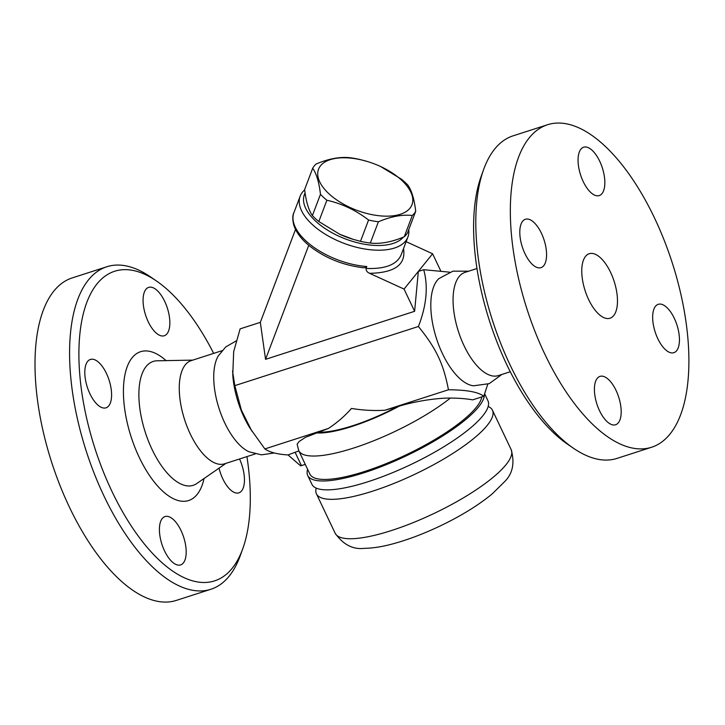 <?xml version="1.0" encoding="UTF-8"?>
<svg xmlns="http://www.w3.org/2000/svg" width="725" height="725" viewBox="0 0 725 725"><rect width="100%" height="100%" fill="white"/><g stroke="black" fill="none" stroke-linecap="round" stroke-linejoin="round"><path stroke-width="1.09" d="M210.839 589.289L176.266 600.427A169.442 76.225 -107.9 0 1 51.747 462.532A169.442 76.225 -107.9 0 1 72.328 277.874L106.892 266.737A169.442 76.225 72.1 0 0 86.32 451.385A169.442 76.225 72.1 0 0 210.839 589.289A169.442 76.225 72.1 0 0 229.2 576.13A169.442 76.225 72.1 0 0 240.301 555.558L242.812 548.598A162.663 73.171 -107.9 0 1 232.145 568.346A162.663 73.171 -107.9 0 1 89.474 429.762A162.663 73.171 -107.9 0 1 156.609 281.092A162.663 73.171 -107.9 0 1 213.657 353.383M156.609 281.092L150.51 276.905A169.442 76.225 72.1 0 0 106.892 266.737M246.917 456.605A162.663 73.171 -107.9 0 1 242.812 548.598M239.531 458.979A25.42 11.437 -107.9 0 1 238.851 492.864A25.42 11.437 -107.9 0 1 222.82 478.862A25.42 11.437 -107.9 0 1 219.041 468.16M145.906 289.347A25.42 11.437 -107.9 0 1 148.661 287.372A25.42 11.437 -107.9 0 1 166.116 304.645A25.42 11.437 -107.9 0 1 167.013 333.781A25.42 11.437 -107.9 0 1 164.258 335.757A25.42 11.437 -107.9 0 1 146.803 318.483A25.42 11.437 -107.9 0 1 145.906 289.347M89.954 393.829A25.42 11.437 -107.9 0 1 90.398 359.446A25.42 11.437 -107.9 0 1 106.439 373.438A25.42 11.437 -107.9 0 1 105.995 407.822A25.42 11.437 -107.9 0 1 89.954 393.829M183.343 562.963A25.42 11.437 -107.9 0 1 180.588 564.929A25.42 11.437 -107.9 0 1 163.134 547.656A25.42 11.437 -107.9 0 1 162.246 518.52A25.42 11.437 -107.9 0 1 165.001 516.544A25.42 11.437 -107.9 0 1 182.455 533.817A25.42 11.437 -107.9 0 1 183.343 562.963M255.254 453.923L224.469 463.837A54.221 24.387 -107.9 0 1 184.621 419.712A54.221 24.387 -107.9 0 1 191.21 360.624L221.986 350.701M274.322 452.962L261.471 454.847L249.056 451.793A54.221 24.387 -107.9 0 1 219.095 408.646A54.221 24.387 -107.9 0 1 218.171 356.084M487.762 384.196L483.802 396.267C478.437 392.035 466.646 389.869 448.458 389.769C443.374 363.497 436.305 348.616 418.407 326.486C426.581 305.488 428.348 286.556 423.708 269.7L418.334 271.431L414.609 311.306L265.549 359.337L260.32 322.353L240.12 328.86L233.677 351.661L232.761 374.689A57.456 25.846 72.1 0 0 249.989 428.158L264.87 448.929C269.564 452.264 277.294 454.276 288.052 454.947L300.657 465.885A16.947 4.268 154.6 0 0 301.419 465.613L295.093 452.282L298.872 450.914M232.526 371.037L234.818 385.646L241.398 410.142L251.82 431.085M423.708 269.7L449.6 272.165M304.681 189.887A57.61 28.592 20.8 0 0 300.168 196.167A57.61 28.592 20.8 0 0 300.105 196.33A57.61 28.592 20.8 0 0 318.801 229.87A57.61 28.592 20.8 0 0 373.022 249.998A57.61 28.592 20.8 0 0 407.921 236.984L401.034 255.146C396.62 264.77 384.957 269.202 366.034 268.431C365.989 270.633 367.167 272.256 369.587 273.316L404.061 289.085L432.608 253.777L440.601 270.615M432.608 253.777L406.145 241.679M407.921 236.984A57.61 28.592 20.8 0 0 408.746 229.662M366.034 268.431L366.768 266.51L365.844 267.48L363.723 267.779C343.605 265.468 325.697 258.317 310.019 246.328C301.518 239.54 296.099 232.417 293.743 224.968C292.42 219.349 292.483 215.252 293.915 212.67L300.168 196.167M403.345 237.138A54.221 26.916 -159.2 0 1 341.294 237.274A54.221 26.916 -159.2 0 1 304.328 194.771A54.221 26.916 -159.2 0 1 305.107 193.022M339.808 234.302A49.989 24.813 20.8 0 0 339.862 234.329A49.989 24.813 20.8 0 0 352.903 239.268L360.497 241.316A55.916 27.749 20.8 0 0 370.321 243.065C380.417 244.171 391.727 242.068 404.242 236.776A55.916 27.749 20.8 0 0 406.163 234.773A55.916 27.749 20.8 0 0 407.64 232.571L415.706 211.274A55.916 27.749 -159.2 0 1 414.229 213.485A55.916 27.749 -159.2 0 1 412.308 215.479C402.212 214.382 390.911 216.476 378.396 221.778A55.916 27.749 -159.2 0 1 368.572 220.019C355.884 210.232 341.992 203.643 326.893 200.245A55.916 27.749 -159.2 0 1 320.468 194.291C319.091 182.401 316.508 173.719 312.711 168.227A55.916 27.749 -159.2 0 1 316.109 164.022C328.624 158.721 339.934 156.627 350.021 157.733A55.916 27.749 -159.2 0 1 359.845 159.482L367.448 161.53A49.989 24.813 20.8 0 0 318.212 170.185A49.989 24.813 20.8 0 0 353.628 209.045A49.989 24.813 20.8 0 0 409.978 208.184A49.989 24.813 20.8 0 0 380.489 166.469A49.989 24.813 20.8 0 0 367.448 161.53M312.711 168.227L304.636 189.515C306.013 201.405 308.596 210.096 312.403 215.588A55.916 27.749 20.8 0 0 318.819 221.542L339.753 234.275L353.338 239.395M380.543 166.496L401.523 179.256A55.916 27.749 -159.2 0 1 407.948 185.21C411.746 190.702 414.337 199.393 415.706 211.274M404.242 236.776L412.308 215.479M370.321 243.065L378.396 221.778M360.497 241.316L368.572 220.019M318.819 221.542L326.893 200.245M312.403 215.588L320.468 194.291M265.549 359.337L308.75 245.304M414.609 311.306L404.061 289.085M260.32 322.353L295.519 229.453M418.407 326.486L234.818 385.646M501.936 374.426L489.185 383.652L473.534 385.8A57.456 25.846 -107.9 0 1 436.477 338.548A57.456 25.846 -107.9 0 1 438.969 278.554L452.935 271.159L468.667 271.204M510.264 371.744L498.256 375.613A54.221 24.387 -107.9 0 1 458.417 331.479A54.221 24.387 -107.9 0 1 464.997 272.392L476.996 268.522M483.62 169.568L481.11 176.528A162.663 73.171 72.1 0 0 567.312 444.035L573.412 448.222A169.442 76.225 -107.9 0 1 483.62 169.568A169.442 76.225 -107.9 0 1 513.082 135.838L547.656 124.7A169.442 76.225 -107.9 0 1 664.018 239.848A169.442 76.225 -107.9 0 1 669.954 434.103A169.442 76.225 -107.9 0 1 651.594 447.252A169.442 76.225 -107.9 0 1 527.075 309.358A169.442 76.225 -107.9 0 1 547.656 124.7M651.594 447.252L617.029 458.39A169.442 76.225 -107.9 0 1 573.412 448.222M674.295 318.302A25.42 11.437 -107.9 0 1 673.851 352.685A25.42 11.437 -107.9 0 1 657.811 338.693A25.42 11.437 -107.9 0 1 658.255 304.31A25.42 11.437 -107.9 0 1 674.295 318.302M580.906 149.169A25.42 11.437 -107.9 0 1 583.661 147.202A25.42 11.437 -107.9 0 1 601.116 164.466A25.42 11.437 -107.9 0 1 602.004 193.611A25.42 11.437 -107.9 0 1 599.249 195.578A25.42 11.437 -107.9 0 1 581.794 178.314A25.42 11.437 -107.9 0 1 580.906 149.169M524.954 253.65A25.42 11.437 -107.9 0 1 525.389 219.267A25.42 11.437 -107.9 0 1 541.43 233.269A25.42 11.437 -107.9 0 1 540.995 267.652A25.42 11.437 -107.9 0 1 524.954 253.65M618.343 422.784A25.42 11.437 -107.9 0 1 615.588 424.759A25.42 11.437 -107.9 0 1 598.134 407.486A25.42 11.437 -107.9 0 1 597.246 378.35A25.42 11.437 -107.9 0 1 600.001 376.375A25.42 11.437 -107.9 0 1 617.455 393.648A25.42 11.437 -107.9 0 1 618.343 422.784M585.555 256.351A33.885 15.243 -107.9 0 1 589.226 253.723A33.885 15.243 -107.9 0 1 614.129 281.3A33.885 15.243 -107.9 0 1 610.015 318.23A33.885 15.243 -107.9 0 1 586.743 295.202A33.885 15.243 -107.9 0 1 585.555 256.351M481.799 396.91A94.884 23.916 -25.4 0 1 364.82 471.413A94.884 23.916 -25.4 0 1 309.865 474.068L298.754 450.66L297.141 444.189L299.044 441.561L305.433 437.347L328.434 428.439C337.179 422.648 344.864 415.987 351.48 408.438C362.563 410.287 373.692 410.885 384.884 410.25L399.149 406.19C415.715 401.097 437.066 397.971 450.361 398.061C459.133 398.143 466.565 398.741 472.673 399.856L483.802 396.267M307.618 469.329A97.431 24.559 -25.4 0 0 307.708 475.455A97.431 24.559 -25.4 0 0 401.106 458.245A97.431 24.559 -25.4 0 0 484.363 394.735M307.708 475.455L311.931 484.336A97.431 24.559 -25.4 0 0 410.477 464.734A97.431 24.559 -25.4 0 0 487.952 400.762L484.672 393.856M316.209 488.115A97.431 24.559 -25.4 0 0 316.426 493.816A97.431 24.559 -25.4 0 0 414.972 474.213A97.431 24.559 -25.4 0 0 492.456 410.241A97.431 24.559 -25.4 0 0 488.17 406.462M305.325 464.517A10.168 2.565 -25.4 0 0 301.419 465.613M288.052 454.947L295.093 452.282M328.434 428.439L264.87 448.929M448.458 389.769L384.884 410.25M166.07 360.624A78.191 35.172 72.1 0 0 127.301 423.047A78.191 35.172 72.1 0 0 197.082 494.504A78.191 35.172 72.1 0 0 204.06 478.509M226.037 463.329L196.711 483.584A65.096 29.281 -107.9 0 1 145.317 432.39A65.096 29.281 -107.9 0 1 157.126 360.796L192.778 360.117M369.587 273.316C394.799 272.827 406.109 264.598 403.517 248.612M366.768 266.51A57.61 28.592 -159.2 0 1 312.412 246.273A57.61 28.592 -159.2 0 1 293.915 212.67M298.754 450.66A94.884 23.916 -25.4 0 0 353.709 448.014A94.884 23.916 -25.4 0 0 450.361 398.061M316.426 493.816L335.14 533.219A97.431 24.559 -25.4 0 0 433.686 513.617A97.431 24.559 -25.4 0 0 511.161 449.636L492.456 410.241M318.628 432.136A76.252 19.222 -25.4 0 0 396.811 406.942M316.281 432.888A77.947 19.648 -25.4 0 0 399.149 406.19M236.16 340.931L225.747 346.94L218.198 356.038M335.14 533.219C343.269 544.711 353.048 549.749 364.476 548.327C372.786 548.227 382.175 546.75 392.642 543.913C407.396 539.935 422.938 534.098 439.259 526.395C460.565 516.263 478.219 505.425 492.221 493.888L504.237 482.034C512.657 473.951 514.958 463.148 511.161 449.636"/></g></svg>
